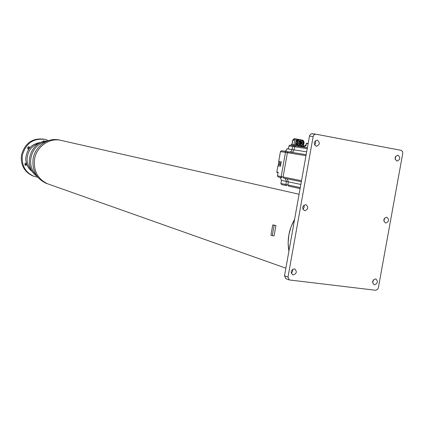 <?xml version="1.0" encoding="UTF-8"?>
<svg xmlns="http://www.w3.org/2000/svg" width="424" height="424" viewBox="0 0 424 424"><rect width="100%" height="100%" fill="white"/><g stroke="black" fill="none" stroke-linecap="round" stroke-linejoin="round"><path stroke-width="0.64" d="M316.24 146.243C313.331 143.736 313.643 141.706 317.168 140.148L317.327 140.169C320.237 142.703 319.913 144.738 316.362 146.259L316.24 146.243M396.912 161.062C394.235 158.65 394.548 156.7 397.85 155.205L397.966 155.226C400.643 157.659 400.32 159.609 397.002 161.078L396.912 161.062M293.201 274.911L292.576 274.741C290.323 272.007 290.891 270.056 294.283 268.885L294.871 269.044C297.16 271.763 296.604 273.719 293.201 274.911M304.702 210.691L304.437 210.638C301.782 207.967 302.227 205.969 305.784 204.644L306.011 204.691C308.704 207.341 308.264 209.345 304.702 210.691M385.676 223.013L385.474 222.971C382.989 220.443 383.402 218.519 386.73 217.199L386.9 217.231C389.412 219.743 389.004 221.667 385.676 223.013M374.477 284.748L374 284.631C371.816 282.061 372.325 280.169 375.526 278.955L375.977 279.066C378.181 281.626 377.683 283.518 374.477 284.748M401.083 150.329L315.986 134.207L314.799 134.334L313.914 134.965L313.156 136.533L288.002 277.089L289.274 279.946L375.691 290.276L377.561 289.486L378.33 287.901L402.747 153.382L402.461 151.389L401.083 150.329M313.156 136.533L309.494 136.056L284.504 275.801L288.002 277.089M315.249 140.816L315.679 143.052L314.624 145.082M395.682 156.255L395.189 159.456M292.655 269.277L292.639 271.508L291.272 273.263M303.939 205.142L304.151 207.4L302.921 209.308M384.6 218.079L383.863 221.206M373.544 279.729L372.595 282.713M286.041 278.743L284.504 275.801M309.494 136.056L310.246 134.498L311.375 133.793L315.737 134.175M284.87 273.745L309.488 136.088M294.5 219.537C288.871 229.49 287 239.958 288.882 250.944L288.135 242.978L288.855 234.848L291.007 226.914L294.5 219.537M37.089 176.252C22.403 167.263 30.136 140.773 47.355 141.017M32.526 171.709C28.175 168.63 25.912 164.311 25.742 158.746C26.675 149.036 31.784 143.593 41.064 142.422M43.248 140.842L43.693 141.542M42.246 141.971L43.757 140.858L44.456 141.367M25.816 162.911L26.214 164.067L25.096 165.137M26.929 164.819L25.456 165.355L24.698 163.982L26.299 162.959M28.525 146.725L28.975 147.934L27.915 148.994M28.694 149.248L28.297 149.195L27.47 147.785L29.028 146.762L29.871 147.738M33.819 176.257L32.505 175.78C24.152 171.688 20.479 164.772 21.486 155.041C24.952 142.968 32.595 137.694 44.414 139.226L44.79 139.316M37.869 177.253L33.406 176.093C25.037 171.99 21.354 165.058 22.361 155.301C25.838 143.195 33.496 137.911 45.347 139.443L48.548 140.588M47.976 183.926L45.819 183.163C36.157 178.324 31.922 170.215 33.114 158.836C35.001 146.148 48.214 136.994 59.816 140.121L299.026 194.229M272.266 235.665L274.116 225.282L275.907 225.536L274.058 235.914L272.266 235.665L270.92 235.251L272.764 224.895L274.116 225.282M272.764 224.895L275.907 225.536M303.674 141.711L302.911 141.558L303.732 141.955M303.314 140.943L303.642 141.277L302.672 140.885M303.796 141.325L303.441 140.943L303.907 141.537L302.747 141.325M303.134 140.885L303.096 140.307L303.319 140.932M306.075 147.478L307.374 147.541M293.652 145.633L289.936 145.082L295.608 145.925L294.616 146.778L295.618 145.925L306.086 147.43M308.052 143.747L306.181 143.482L308.094 143.503L306.557 143.286L305.858 146.02L304.612 145.861M303.801 141.992L303.006 141.823M288.458 186.067L287.811 184.928L288.442 186.062L300.038 188.574L288.415 186.057M285.209 178.419L286.444 181.424L285.893 184.514L286.523 185.643M300.775 184.429L288.362 181.827L287.122 178.811L288.362 181.827L287.811 184.928L300.213 187.594M283.736 178.117L283.073 176.972L283.725 178.117L301.263 181.711L283.704 178.112M286.497 151.527L306.101 154.659L288.442 151.834L287.403 152.688L288.421 151.834L286.518 151.527L285.479 152.38L281.165 176.585L281.812 177.725M305.916 155.682L287.403 152.688L283.073 176.972L301.443 180.709M291.601 152.343L293.185 151.601L294.065 149.884L293.185 151.601L291.601 152.343M295.639 145.93L293.673 145.639L292.677 146.487L291.744 150.642L290.843 151.628L289.666 152.031M307.172 148.665L294.616 146.778L294.065 149.884L306.605 151.834M293.154 140.1L293.737 139.941L293.286 139.888M301.157 145.459L300.091 145.856M298.856 145.798L296.88 144.075L298.856 145.798L299.312 145.856L298.003 144.658L296.88 144.075M296.715 143.603L297.192 140.948L296.715 143.603L297.171 143.657L297.388 142.867L297.643 140.996L297.192 140.948M299.964 139.623L297.505 140.561L299.227 139.65L300.897 139.756L301.565 140.286L303.043 141.955L302.566 144.616M297.505 140.561L300.897 139.756M302.784 143.826L301.586 145.294L299.312 145.856M301.586 145.294L302.248 145.003M299.413 139.576L298.438 139.57C295.109 141.605 295.067 143.667 298.311 145.755L298.623 145.792M281.467 150.732L286.38 151.516L281.467 150.732L280.455 151.58L278.716 161.332L281.276 161.793L281.054 163.039L278.759 162.625L278.632 162.986L280.985 163.415L280.762 164.666L278.467 164.242L278.345 164.607L280.699 165.037L280.476 166.287L277.921 165.811L276.824 171.969L277.153 172.536L278.043 172.711L277.164 172.536M278.616 164.655L278.367 165.89L280.476 166.287M278.589 164.65L278.367 165.89L277.921 165.811M285.474 152.391L287.403 152.688L283.073 176.972L281.165 176.575L285.474 152.391L280.455 151.58M276.824 171.969L278.128 172.224L277.487 175.828L278.133 176.956L281.695 177.688L278.133 176.956M280.211 177.386L281.441 180.37L280.895 183.444L281.52 184.562L286.486 185.638L281.52 184.562M289.936 145.082L288.94 145.93L288.415 148.882L287.09 148.676L286.2 150.504L284.631 151.236M300.113 145.851L303.796 146.524L303.69 147.123M291.299 145.284L291.463 144.383L297.219 145.326M294.479 144.823L294.32 145.734M281.054 163.039L278.944 162.657L279.193 161.417M278.759 162.625L279.167 161.412M278.907 163.039L278.653 164.274L280.762 164.66M278.467 164.242L278.875 163.033M281.441 180.38L288.362 181.827L287.811 184.928L280.895 183.444M288.94 145.93L294.616 146.778L294.065 149.884L287.069 148.808M293.694 140.185L293.074 140.111M300.68 145.692L301.761 145.861L300.696 145.686M302.095 146.211L302.169 145.872L300.733 145.671M303.054 141.976L304.141 142.194L303.383 146.45M300.839 145.628L303.383 146.46M301.146 144.361L300.992 144.091L301.263 144.271M300.955 144.139L300.886 144.52M301.294 144.245L300.992 144.091M296.132 144.785L296.689 144.881M296.784 144.976L296.122 144.854M299.726 142.289L299.524 143.418M299.159 141.213L299.71 142.867L298.809 144.144M299.121 144.393L300.627 142.973L299.498 141.033M300.234 140.906L301.061 143.047L299.789 144.685L300.272 144.706L301.946 143.111L301.517 141.537L299.911 140.922L298.3 142.718L298.756 144.086L299.8 144.685M301.061 143.874L301.353 142.236L301.687 142.157L301.347 141.939L301.703 141.918M300.118 144.711L300.706 144.314M301.649 141.775L301.173 141.701L301.347 141.939M301.173 141.701L300.558 140.953M301.554 143.959L301.861 142.226M298.321 139.591L296.561 140.662M302.275 145.888L302.105 146.216M298.167 139.623L293.927 138.876L293.731 140.328L292.687 140.18L291.924 144.446L293.943 144.743L294.966 139.019L296.265 138.982L295.332 144.982L296.673 144.865M296.116 144.87L296.805 144.997M301.687 142.157L301.347 144.065M305.805 145.57L304.92 145.432L304.84 145.872M36.066 174.73C25.355 165.058 31.445 144.208 45.675 141.759M31.683 170.369C28.694 167.321 27.157 163.579 27.078 159.148C27.661 150.764 31.848 145.416 39.633 143.1M49.444 184.445L47.281 183.682C37.588 178.822 33.337 170.681 34.54 159.26C36.427 146.518 49.693 137.328 61.332 140.466M305.731 146.004L306.308 143.519M304.612 145.84L304.368 147.223M300.446 140.932L301.618 141.701L301.92 143.116L299.89 144.701M298.226 142.491C299.079 145.305 300.377 145.527 302.132 143.164L302.137 143.137C301.284 140.323 299.985 140.1 298.231 142.464L298.226 142.491M297.643 140.996L297.961 140.609M297.579 141.802L298.777 140.333M298.003 144.658L297.388 142.867M297.33 144.128L297.171 143.657M300.605 145.665L298.793 145.347M302.36 140.975L302.974 142.761M299.757 139.962L301.565 140.286M277.487 175.828L281.165 176.575M293.774 139.74L293.101 139.841M301.173 145.771L301.125 146.036M302.688 140.434L302.45 140.127L302.561 141.15M303.335 140.614L302.741 140.492M302.953 146.37L303.716 142.098M303.096 140.307L302.694 140.233L303.346 140.927M302.45 140.127L301.077 139.872L302.445 140.127L302.614 141.203M302.423 141.028L302.535 140.397L301.469 140.196M292.809 140.196L292.046 144.467M296.265 138.982L299.561 139.591L293.986 138.881M293.668 140.317L294.208 138.669M315.811 134.18L312.133 133.724M289.274 279.946L285.765 278.642M294.871 269.044L294.595 268.949M32.505 175.78L33.406 176.093M45.819 183.163L285.803 268.154M301.766 145.819L301.708 146.142M303.24 140.906L302.9 140.847M304.485 145.824L304.241 147.208M299.885 140.922L301.263 141.309L301.936 142.607L301.914 143.111L300.033 144.711L298.947 144.277L298.305 143.005L298.326 142.512L299.911 140.922M302.879 141.483L303.043 141.955M298.438 139.57L299.227 139.65M278.632 162.986L278.701 162.615M278.345 164.607L278.409 164.231M295.618 145.925L307.352 147.669M293.132 139.644L293.583 139.231M294.23 138.674L295.21 138.807M305.598 145.231L304.925 145.432"/></g></svg>
